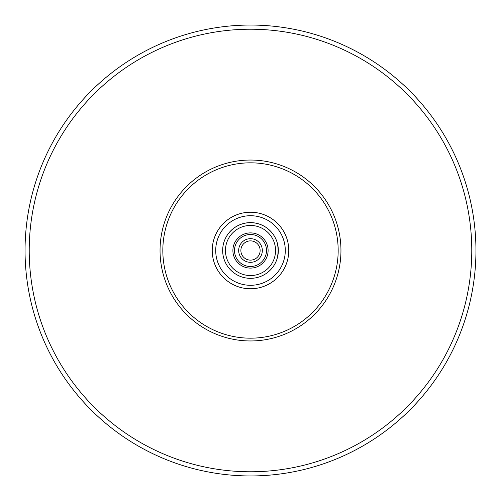 <?xml version="1.0" encoding="UTF-8"?>
<svg xmlns="http://www.w3.org/2000/svg" width="501" height="501" viewBox="0 0 501 501"><rect width="100%" height="100%" fill="white"/><g stroke="black" fill="none" stroke-linecap="round" stroke-linejoin="round"><path stroke-width="0.75" d="M250.5 288.77A38.27 38.27 0 0 0 283.641 231.362A38.27 38.27 0 0 0 217.359 231.362A38.27 38.27 0 0 0 250.5 288.77M234.493 250.5A16.007 16.007 0 0 1 258.503 236.641A16.007 16.007 0 0 1 258.503 264.359A16.007 16.007 0 0 1 234.493 250.5M232.896 250.5A17.604 17.604 0 0 1 259.305 235.257A17.604 17.604 0 0 1 259.305 265.743A17.604 17.604 0 0 1 232.896 250.5M238.67 250.5A11.83 11.83 0 0 1 256.412 240.255A11.83 11.83 0 0 1 256.412 260.745A11.83 11.83 0 0 1 238.67 250.5A11.83 11.83 0 0 1 256.412 240.255A11.83 11.83 0 0 1 256.412 260.745A11.83 11.83 0 0 1 238.67 250.5M260.125 250.5A9.625 9.625 0 0 0 250.5 240.875A9.625 9.625 0 0 0 240.875 250.5A9.625 9.625 0 0 0 250.5 260.125A9.625 9.625 0 0 0 260.125 250.5M277.053 242.152C278.45 247.719 278.45 253.281 277.053 258.848C278.45 253.281 278.45 247.719 277.053 242.152A27.831 27.831 0 0 0 222.807 253.324A27.831 27.831 0 0 0 250.5 278.331A27.831 27.831 0 0 0 274.604 236.585A27.831 27.831 0 0 0 226.396 236.585A27.831 27.831 0 0 0 250.5 278.331A27.831 27.831 0 0 0 277.053 258.848M250.5 340.956A90.456 90.456 0 0 0 328.838 205.272A90.456 90.456 0 0 0 172.162 205.272A90.456 90.456 0 0 0 250.5 340.956A90.456 90.456 0 0 0 328.838 205.272A90.456 90.456 0 0 0 172.162 205.272A90.456 90.456 0 0 0 250.5 340.956M250.5 338.175A87.675 87.675 0 0 1 174.573 206.662A87.675 87.675 0 0 1 326.427 206.662A87.675 87.675 0 0 1 250.5 338.175M250.5 275.55A25.05 25.05 0 0 1 228.807 237.975A25.05 25.05 0 0 1 272.193 237.975A25.05 25.05 0 0 1 250.5 275.55M277.241 258.209A27.831 27.831 0 0 0 277.241 242.791M250.5 475.95A225.45 225.45 0 0 0 445.746 137.775A225.45 225.45 0 0 0 55.254 137.775A225.45 225.45 0 0 0 250.5 475.95M250.5 471.773A221.273 221.273 0 0 0 442.132 139.86A221.273 221.273 0 0 0 58.867 139.86A221.273 221.273 0 0 0 250.5 471.773M250.5 285.294A34.794 34.794 0 0 0 280.629 233.103A34.794 34.794 0 0 0 220.371 233.103A34.794 34.794 0 0 0 250.5 285.294"/></g></svg>
